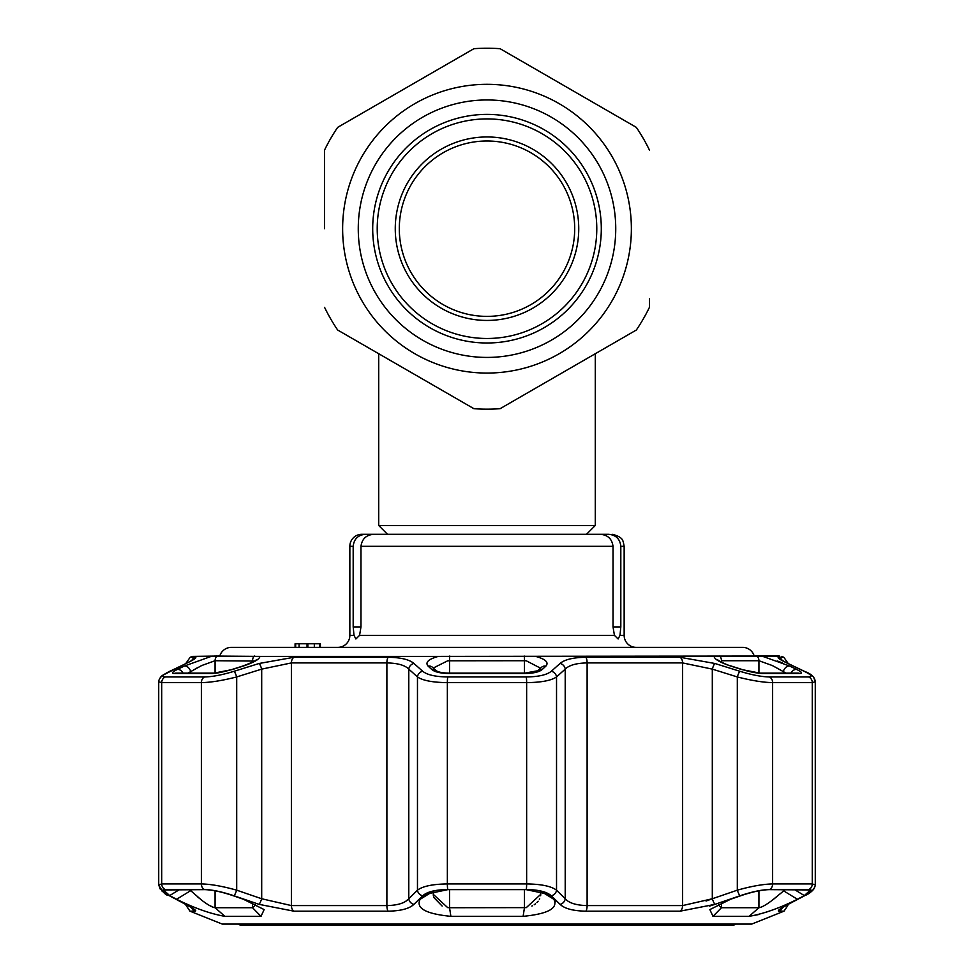<?xml version="1.0" encoding="UTF-8"?>
<svg xmlns="http://www.w3.org/2000/svg" width="974" height="974" viewBox="0 0 974 974"><rect width="100%" height="100%" fill="white"/><g stroke="black" fill="none" stroke-linecap="round" stroke-linejoin="round"><path stroke-width="1.46" d="M377.218 228.695A109.782 109.782 0 0 1 487 118.913A109.782 109.782 0 0 1 596.782 228.695A109.782 109.782 0 0 1 487 338.477A109.782 109.782 0 0 1 377.218 228.695A109.782 109.782 0 0 0 487 338.477A109.782 109.782 0 0 0 596.782 228.695M574.697 228.695A87.697 87.697 0 0 0 487 140.999A87.697 87.697 0 0 0 399.303 228.695A87.697 87.697 0 0 0 487 316.38A87.697 87.697 0 0 0 574.697 228.695M387.518 534.288L378.716 525.485L595.284 525.485L595.284 353.72M578.739 228.695A91.739 91.739 0 0 0 487 136.957A91.739 91.739 0 0 0 395.261 228.695A91.739 91.739 0 0 0 487 320.434A91.739 91.739 0 0 0 578.739 228.695M324.573 228.695L324.573 150.033A180.47 180.47 0 0 1 337.661 127.363L473.912 48.7L337.661 127.363A180.47 180.47 0 0 0 324.573 150.033M500.088 408.69L636.339 330.028L500.088 408.69A180.47 180.47 0 0 1 473.912 408.69L337.661 330.028A180.47 180.47 0 0 1 324.573 307.358M649.427 298.787L649.427 307.358A180.47 180.47 0 0 1 636.339 330.028M358.262 228.695A128.738 128.738 0 0 1 487 99.957A128.738 128.738 0 0 1 615.738 228.695A128.738 128.738 0 0 1 487 357.421A128.738 128.738 0 0 1 358.262 228.695M372.701 228.695A114.299 114.299 0 0 1 487 114.396A114.299 114.299 0 0 1 601.299 228.695A114.299 114.299 0 0 1 487 342.994A114.299 114.299 0 0 1 372.701 228.695M473.912 408.69L407.814 370.522M403.772 368.184L358.956 342.312M500.088 48.7L636.339 127.363L500.088 48.7A180.47 180.47 0 0 0 473.912 48.7A180.47 180.47 0 0 1 500.088 48.7M636.339 127.363A180.47 180.47 0 0 1 649.427 150.033A180.47 180.47 0 0 0 636.339 127.363M735.601 924.095L733.519 925.3L240.481 925.3L238.399 924.095M349.849 546.317L349.849 635.352L354 635.352L355.887 638.956L354 635.352L353.185 626.927L353.185 546.317L349.849 546.317A12.029 12.029 0 0 1 361.878 534.288L365.542 534.288C358.115 534.921 353.988 538.926 353.185 546.317M337.808 647.381A12.029 12.029 0 0 0 349.849 635.352M353.185 626.927L360.977 626.927L359.564 635.352L355.887 638.956M620 635.352L618.113 638.956L614.436 635.352L613.023 626.927L620.815 626.927L620 635.352L624.151 635.352A12.029 12.029 0 0 0 636.192 647.381M231.97 669.649A6.014 0.998 72.2 0 1 232.129 669.442A6.014 0.998 72.2 0 1 232.384 669.528L212.308 673.472L174.176 673.472C171.18 673.338 172.191 672.023 177.219 669.528L184.135 666.119L211.2 656.391L192.584 656.391L219.795 656.026A12.029 12.029 0 0 1 231.337 647.381L742.663 647.381A12.029 12.029 0 0 1 754.205 656.026L777.301 656.391M319.752 647.381L320.373 647.381L319.752 647.381L319.752 643.765L295.694 643.765L295.694 647.381M299.091 647.381L307.029 647.381L307.029 643.765L299.091 643.765L299.091 647.381M316.672 643.765L314.322 643.765L316.672 643.765M314.322 643.765L314.322 647.381L316.672 647.381M307.881 643.765L307.881 647.381M320.373 643.765L320.373 647.381M295.694 643.765L295.073 643.765L295.073 647.381M365.542 534.288L380.481 534.288M360.977 626.927L360.977 546.317C362.024 538.756 366.419 534.738 374.199 534.288L599.801 534.288C607.569 534.726 611.976 538.744 613.023 546.317L613.023 626.927M612.122 534.288C624.078 537.088 622.703 541.97 623.275 541.8L624.151 546.317L620.815 546.317C620.024 538.939 615.897 534.921 608.458 534.288L593.519 534.288L608.458 534.288M620.815 546.317L620.815 626.927M595.284 525.485L586.482 534.288L593.519 534.288M196.699 656.391L535.663 656.391C545.61 659.167 549.019 662.417 545.89 666.119L542.177 669.528C539.146 672.036 533.46 673.351 525.12 673.472L448.88 673.472C440.516 673.338 434.83 672.023 431.823 669.528A6.014 5.394 -47.2 0 1 436.255 670.757L432.541 667.336A6.014 5.394 -47.5 0 0 428.11 666.119C424.968 662.417 428.39 659.179 438.337 656.391L779.358 656.026L762.8 656.391L789.865 666.119L796.781 669.528C801.809 672.036 802.819 673.351 799.824 673.472L761.692 673.472L741.616 669.528L730.963 666.119C719.944 662.417 714.332 659.179 714.137 656.391L762.8 656.391M762.788 656.391L759.501 656.062M759.33 656.062L756.847 656.026A6.014 5.552 -90 0 1 758.941 660.725L721.466 660.725L721.466 662.186M718.629 904.164L718.52 905.175L721.466 907.719L758.941 907.719L749.079 916.339L712.98 916.339L709.863 909.582L730.561 899.27L741.226 895.581C752.439 891.807 761.802 889.822 769.338 889.639L810.514 889.944L804.329 895.581L797.414 899.27C779.395 908.206 763.275 913.892 749.079 916.339L758.283 914.635M764.87 912.65L772.053 910.154M184.743 903.726A6.014 4.371 -62.6 0 0 185.316 904.103A6.014 4.371 -62.6 0 0 185.949 904.347C194.082 908.669 197.113 910.946 195.031 911.177L190.003 911.177L222.315 924.095L751.684 924.095L783.997 911.177L778.969 911.177C776.899 910.934 779.931 908.657 788.051 904.347L798.047 899.099M555.46 901.875L554.632 900.183M709.644 906.051L715.135 904.298M797.195 899.562L795.356 900.524M788.051 904.347A6.014 4.371 62.6 0 0 788.684 904.103L805.06 895.483A6.014 4.359 61.9 0 1 804.341 895.763C811.732 891.794 813.217 889.712 808.797 889.518L769.582 889.518C761.656 889.712 751.806 891.794 740.045 895.763L714.977 904.347L680.12 911.177L585.849 911.177C573.211 910.934 564.616 908.657 560.074 904.347L551.296 895.763C546.877 891.794 538.512 889.712 526.216 889.518L447.784 889.518C435.439 889.712 427.087 891.794 422.704 895.763L413.926 904.347C409.336 908.669 400.74 910.946 388.151 911.177L293.88 911.177L259.023 904.347L233.955 895.763C222.145 891.794 212.295 889.712 204.418 889.518L165.203 889.518C160.795 889.712 162.281 891.794 169.659 895.763L186.217 904.493M423.909 895.581L425.553 894.266L447.821 889.639L526.179 889.639L548.447 894.266L553.841 899.27C558.394 908.206 548.155 913.892 523.111 916.339L450.889 916.339C425.845 913.892 415.594 908.206 420.159 899.27L428.536 892.72M551.272 671.293A6.014 5.394 47.6 0 1 556.531 676.942C551.211 680.57 541.252 682.457 526.642 682.628L447.358 682.628C432.797 682.47 422.826 680.57 417.469 676.942A6.014 5.394 -47.6 0 1 422.728 671.293C427.196 674.909 435.548 676.808 447.797 676.967L526.203 676.967C538.488 676.796 546.84 674.909 551.272 671.293L560.038 663.477C564.664 659.532 573.248 657.462 585.8 657.267L679.998 657.267L714.855 663.477L739.911 671.293C751.77 674.909 761.607 676.808 769.436 676.967L808.639 676.967C813.059 676.796 811.561 674.909 804.171 671.293L787.881 663.477C779.724 659.532 776.692 657.462 778.798 657.267L783.827 657.267L781.416 656.391M778.104 657.694L779.456 658.935M779.541 659.008L788.477 663.684A6.014 4.407 -64.7 0 1 789.037 664.012L793.408 666.106M795.259 666.983L796.817 667.738M782.061 662.758L777.276 660.956M433.954 891.04L433.26 894.339L447.699 907.622L449.538 907.719L526.301 907.622L540.74 894.339L540.046 891.04M540.546 668.176L526.301 660.798L524.462 660.725L447.699 660.798L433.552 667.884M179.399 889.639L169.671 895.581L163.486 889.944L204.662 889.639C212.247 889.834 221.622 891.819 232.774 895.581L243.439 899.27L264.137 909.582L261.02 916.339L224.921 916.339C210.713 913.892 194.605 908.206 176.586 899.27L190.685 890.662L201.74 900.244C207.815 904.846 212.259 907.342 215.059 907.719L252.534 907.719L255.48 905.175L255.371 904.164M254.555 661.066L215.059 660.725L201.74 665.522L187.97 673.107M758.941 890.808L758.941 907.719C761.729 907.342 766.173 904.846 772.26 900.244L785.239 889.639M786.03 673.107L772.26 665.522L758.941 660.725L758.941 673.071M422.704 895.763A6.014 5.345 44.9 0 1 417.469 890.175L417.469 676.942L408.788 669.126C404.989 665.218 397.684 663.148 386.885 662.917L291.421 662.917L261.689 669.126L236.682 676.942C222.486 680.57 210.713 682.457 201.375 682.628L161.733 682.628L158.713 681.788L158.713 884.855L161.733 883.929L201.375 883.929C210.701 884.112 222.474 886.194 236.682 890.175L261.689 898.759L291.421 905.589L386.885 905.589C397.696 905.333 404.989 903.056 408.788 898.759L417.469 890.175C422.753 886.194 432.712 884.124 447.358 883.929L526.642 883.929C541.24 884.112 551.211 886.194 556.531 890.175L565.212 898.759C568.962 903.044 576.267 905.321 587.115 905.589L682.579 905.589L712.311 898.759L706.04 901.047M442.135 906.051L433.82 897.48M433.442 896.092L433.296 895.13M540.728 894.741L540.631 895.739M539.681 898.71L539.365 899.319M538.111 901.194L536.942 902.508M535.566 903.75L534.227 904.736M532.522 905.723L531.865 906.051M177.025 667.811L177.95 667.373M184.963 664.012A6.014 4.407 64.7 0 1 185.523 663.684A6.014 4.407 64.7 0 1 186.119 663.477L169.829 671.293C162.427 674.909 160.941 676.808 165.361 676.967L204.564 676.967C212.442 676.796 222.279 674.909 234.089 671.293L259.145 663.477L294.002 657.267L388.2 657.267C400.801 657.474 409.384 659.544 413.962 663.477L422.728 671.293M192.998 659.727L191.841 660.445A6.014 5.917 -90 0 1 195.202 657.267C197.284 657.474 194.264 659.544 186.119 663.477M168.49 671.963A6.014 4.395 64.1 0 1 169.147 671.536A6.014 4.395 64.1 0 1 169.829 671.293M233.955 895.763A6.014 0.986 109.2 0 0 236.682 890.175L236.682 676.942A6.014 0.998 -107.6 0 0 234.089 671.293M259.023 904.347A6.014 0.986 108.7 0 0 261.689 898.759L261.689 669.126A6.014 0.998 -107.1 0 0 259.145 663.477M411.758 906.051L413.926 904.347A6.014 5.357 45.7 0 1 408.788 898.759L408.788 669.126A6.014 5.406 -48.4 0 1 413.962 663.477M585.8 657.267A6.014 1.997 90 0 1 587.115 662.917C576.352 663.136 569.059 665.205 565.212 669.126L556.531 676.942L556.531 890.175A6.014 5.345 135.1 0 1 551.296 895.763M408.556 899.014L405.476 901.474M740.045 895.763A6.014 0.986 -109.2 0 1 737.318 890.175C751.478 886.194 763.239 884.124 772.625 883.929L812.267 883.929L815.287 884.855L815.287 681.788L812.267 682.628L772.625 682.628C763.336 682.47 751.563 680.57 737.318 676.942L712.311 669.126L682.579 662.917L587.115 662.917L587.115 905.589A6.014 1.997 90 0 1 585.849 911.177M714.855 663.477A6.014 0.998 107.1 0 0 712.311 669.126L712.311 898.759L737.318 890.175L737.318 676.942A6.014 0.998 107.6 0 1 739.911 671.293M804.171 671.293A6.014 4.395 -64.1 0 1 804.853 671.536L804.853 671.536A6.014 4.395 -64.1 0 1 805.51 671.963M787.881 663.477A6.014 4.407 -64.7 0 1 788.477 663.684L804.853 671.536C811.439 673.898 814.909 677.32 815.275 681.788L815.287 884.855C815.104 888.41 810.733 893.353 805.06 895.483A6.014 4.359 61.9 0 0 805.741 894.996M804.329 895.581L794.601 889.639M783.315 889.639L783.315 890.662L797.414 899.27M790.985 673.107A6.014 4.395 -63.8 0 1 796.781 669.528M783.315 673.107L783.315 671.78A6.014 4.395 -64 0 1 789.865 666.119M730.963 666.119A6.014 0.998 -72.3 0 1 731.231 666.046L741.871 669.442C749.968 671.89 756.019 673.107 760.037 673.107L760.037 673.107A6.014 4.846 -90 0 0 758.783 673.314M777.13 896.36L773.916 898.965M772.212 900.268L771.164 901.06M770.251 901.717L769.643 902.155M766.769 904.103L765.637 904.809M773.344 666.058L781.245 670.429M188.761 889.639L190.685 890.662L190.685 889.639M176.586 899.27L169.671 895.581M215.217 673.314A6.014 4.846 90 0 0 213.963 673.107C216.325 673.448 222.389 672.23 232.129 669.442L242.77 666.046A6.014 0.998 72.3 0 1 243.037 666.119L232.384 669.528M177.219 669.528A6.014 4.395 63.8 0 1 183.015 673.107M184.135 666.119A6.014 4.395 64 0 1 190.685 671.78L190.685 673.107M214.511 656.062L259.863 656.391C259.681 659.167 254.068 662.417 243.037 666.119M431.823 669.528L428.11 666.119M524.669 673.472A6.014 0.67 90 0 1 524.889 673.107L537.745 670.757L541.459 667.336A6.014 5.394 47.5 0 1 545.89 666.119M550.091 895.581L545.464 892.72M539.864 890.662L553.841 899.27M434.136 890.662L420.159 899.27M537.745 670.757L537.745 670.757A6.014 5.394 47.2 0 1 542.177 669.528M560.038 663.477A6.014 5.406 48.4 0 1 565.212 669.126L565.212 898.759A6.014 5.357 134.3 0 1 560.074 904.347M714.977 904.347A6.014 0.986 -108.7 0 1 712.311 898.759M168.258 894.996A6.014 4.359 -61.9 0 0 168.94 895.483L168.94 895.483A6.014 4.359 -61.9 0 0 169.659 895.763M192.779 908.231L168.94 895.483C165.933 895.593 162.524 892.05 158.725 884.855L160.308 889.299M191.695 907.707A6.014 5.917 90 0 0 195.031 911.177L195.725 910.702M194.313 909.29L191.622 907.5M178.644 900.524L177.767 900.061M781.221 908.231L788.684 904.103A6.014 4.371 62.6 0 0 789.257 903.726M213.89 907.537L209.167 905.296M206.914 903.896L205.611 903.02M202.823 901.047L201.91 900.366M198.733 897.894L197.905 897.224M191.927 670.952L197.771 667.543M215.059 673.071L215.059 660.725A6.014 5.552 -90 0 1 217.153 656.026L216.118 656.026M342.629 228.695A144.371 144.371 0 0 0 487 373.066A144.371 144.371 0 0 0 631.371 228.695A144.371 144.371 0 0 0 487 84.324A144.371 144.371 0 0 0 342.629 228.695M359.564 635.352L614.436 635.352M613.023 546.317L360.977 546.317M714.137 656.391L535.663 656.391M447.797 676.967A6.014 0.67 90 0 0 447.358 682.628L447.358 883.929A6.014 0.67 90 0 0 447.784 889.518M449.818 656.026A6.014 0.767 -90 0 0 449.538 660.725L449.538 673.107M449.538 889.639L449.538 907.719L450.889 916.339M215.059 890.808L215.059 907.719L224.921 916.339M192.584 656.391L190.173 657.267L195.202 657.267M187.118 662.917L186.217 662.917L190.173 657.267M165.203 889.518A6.014 5.515 90 0 1 161.733 883.929L161.733 682.628A6.014 5.515 -90 0 1 165.361 676.967M204.418 889.518A6.014 4.846 90 0 1 201.375 883.929L201.375 682.628A6.014 4.846 -90 0 1 204.564 676.967M293.88 911.177A6.014 3.908 90 0 1 291.421 905.589L291.421 662.917A6.014 3.908 -90 0 1 294.002 657.267M388.151 911.177A6.014 1.997 90 0 1 386.885 905.589L386.885 662.917A6.014 1.997 -90 0 1 388.2 657.267M526.216 889.518A6.014 0.67 90 0 0 526.642 883.929L526.642 682.628A6.014 0.67 90 0 0 526.203 676.967M190.003 911.177L186.217 905.589L188.092 905.589M785.908 905.589L787.783 905.589L787.783 904.578M787.783 663.355L786.882 662.917M808.797 889.518A6.014 5.515 -90 0 0 812.267 883.929L812.267 682.628A6.014 5.515 90 0 0 808.639 676.967M769.436 676.967A6.014 4.846 90 0 1 772.625 682.628L772.625 883.929A6.014 4.846 -90 0 1 769.582 889.518M679.998 657.267A6.014 3.908 90 0 1 682.579 662.917L682.579 905.589A6.014 3.908 90 0 1 680.12 911.177M778.798 657.267A6.014 5.917 90 0 1 782.159 660.445M721.466 902.837L721.466 907.719L712.98 916.339M761.692 673.472A6.014 4.846 -90 0 0 760.037 673.107L797.937 673.107A6.014 5.515 90 0 1 799.824 673.472M721.466 660.725A6.014 4.785 -90 0 0 719.676 656.026M261.02 916.339L252.534 907.719L252.534 902.837M174.176 673.472A6.014 5.515 -90 0 1 176.063 673.107L213.963 673.107A6.014 4.846 90 0 0 212.308 673.472M252.534 662.186L252.534 660.725A6.014 4.785 -90 0 1 254.324 656.026M524.462 673.107L524.462 660.725A6.014 0.767 -90 0 0 524.182 656.026M524.462 889.639L524.462 907.719L523.111 916.339M436.255 670.757L436.255 670.757C438.665 672.255 442.951 673.034 449.111 673.107L524.889 673.107A6.014 0.67 90 0 1 525.12 673.472M438.337 656.391L259.863 656.391M778.969 911.177A6.014 5.917 -90 0 0 782.305 907.707M378.716 525.485L378.716 353.72M624.151 546.317L624.151 635.352M192.986 659.922L162.244 675.53M162.208 675.566L160.272 677.441M185.742 663.586L186.217 662.917M169.147 671.536L162.22 675.542C159.712 678.269 158.543 680.351 158.713 681.788L158.713 681.788M186.217 905.589L185.328 904.115M787.783 662.917L783.827 657.267M809.552 674.032L811.622 675.432M813.728 677.441L815.287 681.788M718.252 660.786L717.753 659.848C715.683 658.911 725.484 664.792 731.231 666.046M255.748 660.786L256.247 659.848C256.71 660.36 252.217 662.43 242.77 666.046M164.046 892.598L161.976 891.04M813.716 889.274L811.866 891.173M809.82 892.683L805.242 895.386M787.783 905.589L783.997 911.177"/></g></svg>
